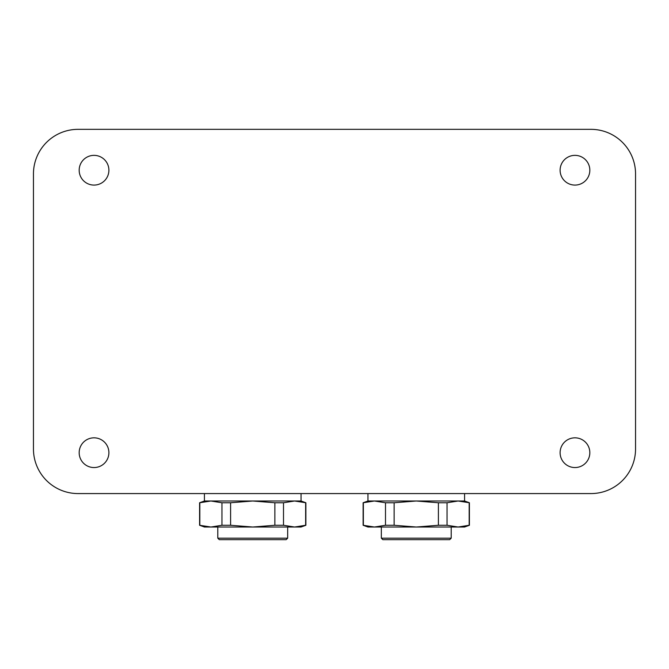 <?xml version="1.0" encoding="UTF-8"?>
<svg xmlns="http://www.w3.org/2000/svg" width="669" height="669" viewBox="0 0 669 669"><rect width="100%" height="100%" fill="white"/><g stroke="black" fill="none" stroke-linecap="round" stroke-linejoin="round"><path stroke-width="1" d="M464.587 493.571L464.587 501.006L469.412 502.762L458.106 501.006L447.043 502.762L438.404 502.762L416.269 501.006L394.125 502.762L394.125 525.265L416.269 527.021L438.404 525.265L438.404 502.762M464.587 501.006L374.423 501.006L363.116 502.762L363.116 525.265L374.423 527.021L367.95 527.021L363.116 525.265M394.125 502.762L385.495 502.762L374.423 501.006L367.95 501.006L363.116 502.762M469.412 502.762L469.412 525.265L464.587 527.021L458.106 527.021L469.178 525.265L469.178 502.762M469.412 525.265L464.587 527.021L469.178 525.265M447.043 502.762L447.043 525.265L458.106 527.021L374.423 527.021L385.495 525.265L385.495 502.762M447.043 525.265L438.404 525.265M363.351 502.762L363.351 525.265M451.207 538.177L381.33 538.177L382.819 539.657L449.719 539.657L451.207 538.177L451.207 527.021M394.125 525.265L385.495 525.265M301.05 493.571L301.05 501.006L305.884 502.762L294.577 501.006L283.505 502.762L274.875 502.762L252.731 501.006L230.596 502.762L230.596 525.265L252.731 527.021L274.875 525.265L274.875 502.762M301.05 501.006L210.894 501.006L199.588 502.762L199.588 525.265L210.894 527.021L204.413 527.021L199.588 525.265M230.596 502.762L221.957 502.762L210.894 501.006L204.413 501.006L199.588 502.762M305.884 502.762L305.884 525.265L301.05 527.021L294.577 527.021L305.649 525.265L305.649 502.762M305.884 525.265L301.05 527.021L305.649 525.265M283.505 502.762L283.505 525.265L294.577 527.021L210.894 527.021L221.957 525.265L221.957 502.762M283.505 525.265L274.875 525.265M199.822 502.762L199.822 525.265M287.67 538.177L217.793 538.177L219.281 539.657L286.181 539.657L287.67 538.177L287.67 527.021M230.596 525.265L221.957 525.265M590.953 493.571L78.047 493.571A44.597 44.597 0 0 1 33.45 448.974L33.45 173.94A44.597 44.597 0 0 1 78.047 129.343L590.953 129.343A44.597 44.597 0 0 1 635.55 173.94L635.55 448.974A44.597 44.597 0 0 1 590.953 493.571M589.832 452.687A14.869 14.869 0 0 1 567.538 465.565A14.869 14.869 0 0 1 567.538 439.817A14.869 14.869 0 0 1 589.832 452.687M589.832 170.227A14.869 14.869 0 0 1 567.538 183.097A14.869 14.869 0 0 1 567.538 157.349A14.869 14.869 0 0 1 589.832 170.227M108.896 170.227A14.869 14.869 0 0 1 86.602 183.097A14.869 14.869 0 0 1 86.602 157.349A14.869 14.869 0 0 1 108.896 170.227M108.896 452.687A14.869 14.869 0 0 1 86.602 465.565A14.869 14.869 0 0 1 86.602 439.817A14.869 14.869 0 0 1 108.896 452.687M381.33 527.021L381.33 538.177M367.95 493.571L367.95 501.006M217.793 527.021L217.793 538.177M204.413 493.571L204.413 501.006"/></g></svg>
